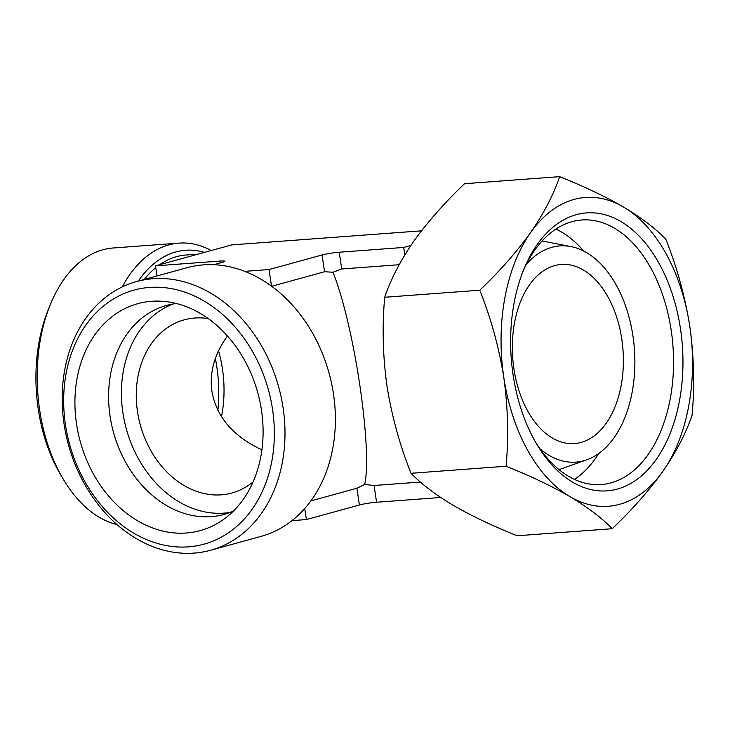 <?xml version="1.0" encoding="UTF-8"?>
<svg xmlns="http://www.w3.org/2000/svg" width="730" height="730" viewBox="0 0 730 730"><rect width="100%" height="100%" fill="white"/><g stroke="black" fill="none" stroke-linecap="round" stroke-linejoin="round"><path stroke-width="1.09" d="M665.778 239.121C676.975 267.216 684.986 296.28 689.795 326.328C693.974 356.432 694.732 386.042 692.086 415.151C685.99 433.182 676.299 451.834 663.032 471.124C649.125 490.496 632.198 509.695 612.242 528.712C601.848 517.999 587.778 507.314 570.03 496.674C551.643 486.052 530.327 475.905 506.082 466.242C508.737 437.124 507.97 407.513 503.8 377.419C498.982 347.37 490.971 318.298 479.774 290.212C499.749 271.159 516.685 251.959 530.564 232.633C543.877 213.297 553.568 194.645 559.627 176.651C583.9 186.342 605.207 196.48 623.566 207.083C641.36 217.75 655.43 228.426 665.778 239.121M623.566 207.083A154.833 95.329 -94.2 0 1 689.795 326.328A154.833 95.329 -94.2 0 1 663.032 471.124A154.833 95.329 -94.2 0 1 570.03 496.674A154.833 95.329 -94.2 0 1 503.8 377.419A154.833 95.329 -94.2 0 1 530.564 232.633A154.833 95.329 -94.2 0 1 623.566 207.083M559.627 176.651L464.545 183.704C444.57 202.757 427.643 221.957 413.755 241.283C400.441 260.619 390.76 279.271 384.701 297.265C382.055 326.383 382.812 355.984 386.991 386.079C391.809 416.137 399.812 445.209 411.008 473.286C421.402 484.008 435.472 494.685 453.221 505.333C471.598 515.955 492.914 526.093 517.168 535.756L612.242 528.712M218.525 350.811A89.799 55.288 -94.2 0 1 222.44 368.805A89.799 55.288 -94.2 0 1 221.5 416.675M621.814 339.204A89.799 55.288 -94.2 0 1 574.51 443.575A89.799 55.288 -94.2 0 1 512.734 358.111A89.799 55.288 -94.2 0 1 561.233 264.461A89.799 55.288 -94.2 0 1 621.814 339.204M261.897 449.853C233.071 436.339 216.409 416.793 211.901 391.225C209.309 372.318 214.501 353.913 227.468 336.01M144.248 279.453A126.965 78.165 -94.2 0 1 155.764 267.673M159.715 264.689A126.965 78.165 -94.2 0 1 185.876 255.026L198.213 254.113M399.173 264.716L341.722 268.978L339.222 252.224A12.383 1.177 171.5 0 0 322.049 254.989L269.032 269.552L244.796 271.35M420.434 482.055L374.079 485.486L364.699 484.455C372.619 448.594 354.123 324.832 332.98 272.226L341.722 268.978M208.232 318.59A89.799 70.253 -105.4 0 0 184.279 319.831A89.799 70.253 -105.4 0 0 137.495 411.665A89.799 70.253 -105.4 0 0 231.857 493.024A89.799 70.253 -105.4 0 0 253.082 481.864M364.699 484.455L356.906 488.251L310.834 500.908M271.697 286.26L324.549 271.743L332.98 272.226M680.497 328.883A139.348 85.793 -94.2 0 1 639.398 477.575A139.348 85.793 -94.2 0 1 536.386 443.575A139.348 85.793 -94.2 0 1 523.519 270.091A139.348 85.793 -94.2 0 1 610.271 216.463A139.348 85.793 -94.2 0 1 680.497 328.883M522.653 272.299A132.65 81.669 -94.2 0 1 581.728 219.986A132.65 81.669 -94.2 0 1 671.208 330.38A132.65 81.669 -94.2 0 1 601.337 484.547A132.65 81.669 -94.2 0 1 535.199 441.522M598.746 453.494A132.65 81.669 -94.2 0 1 574.437 479.382M555.886 229.065A132.65 81.669 -94.2 0 1 583.735 251.084M526.275 264.433A108.387 66.731 -94.2 0 1 571.024 246.612A108.387 66.731 -94.2 0 1 632.974 336.138A108.387 66.731 -94.2 0 1 586.829 459.791A108.387 66.731 -94.2 0 1 539.935 448.758M215.341 358.448A108.387 66.731 -94.2 0 1 216.837 366.98A108.387 66.731 -94.2 0 1 217.878 410.242M116.937 524.542A139.348 85.793 -94.2 0 1 62.944 478.661L60.271 474.108A131.747 81.112 -94.2 0 1 48.116 310.086L50.087 305.186A139.348 85.793 -94.2 0 1 113.059 247.999L178.996 243.117A139.348 85.793 -94.2 0 1 211.216 250.536M62.944 478.661A139.348 85.793 -94.2 0 1 50.087 305.186M122.229 286.936A139.348 85.793 -94.2 0 1 178.996 243.117M138.262 281.096A131.747 81.112 -94.2 0 1 204.427 252.407M210.486 550.283L260.875 536.44A139.348 109.016 -105.4 0 0 329.084 373.194A139.348 109.016 -105.4 0 0 187.053 267.691L136.665 281.534A139.348 109.016 -105.4 0 0 64.067 424.02A139.348 109.016 -105.4 0 0 210.486 550.283A139.348 109.016 -105.4 0 0 278.696 387.028A139.348 109.016 -105.4 0 0 136.665 281.534M65.472 424.833A131.747 103.067 -105.4 0 0 237.569 525.664A131.747 103.067 -105.4 0 0 203.989 300.979A131.747 103.067 -105.4 0 0 65.472 424.833M76.531 424.011A117.676 92.053 -105.4 0 0 222.741 520.006A117.676 92.053 -105.4 0 0 257.781 392.776A117.676 92.053 -105.4 0 0 162.671 301.298A117.676 92.053 -105.4 0 0 76.531 424.011M176.386 303.516A108.387 84.79 -105.4 0 0 166.549 305.441A108.387 84.79 -105.4 0 0 110.084 416.264A108.387 84.79 -105.4 0 0 223.973 514.458A108.387 84.79 -105.4 0 0 233.408 511.082M173.046 303.999A108.387 84.79 -105.4 0 0 122.895 412.742A108.387 84.79 -105.4 0 0 230.288 512.378M440.719 497.486L376.58 502.24A12.383 1.177 171.5 0 0 359.406 505.005L306.399 519.559L291.936 520.636M306.399 519.559L304.748 508.491M156.996 275.949L155.49 265.848L231.748 244.897L421.493 230.835M410.871 245.481L403.708 247.443L339.222 252.224M404.821 254.916L403.708 247.443M271.514 286.123L269.032 269.552M220.259 262.937L219.976 261.066L155.49 265.848M219.976 261.066A12.383 1.177 171.5 0 1 224.785 261.276A12.383 1.177 171.5 0 1 222.267 262.389L213.826 264.707M506.082 466.242L411.008 473.286M479.774 290.212L384.701 297.265M359.406 505.005L356.906 488.251M376.58 502.24L374.079 485.486M324.549 271.743L322.049 254.989M571.024 246.612L542.098 240.964M586.829 459.791L559.052 469.645"/></g></svg>
